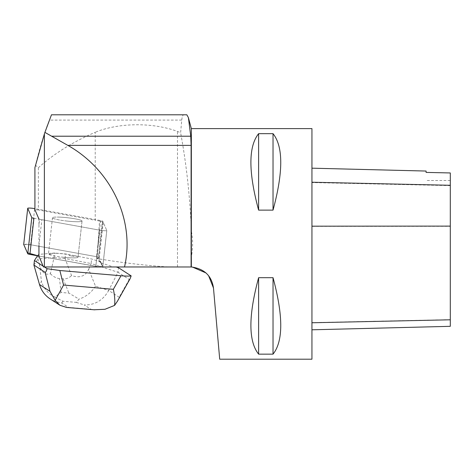 <?xml version="1.0" encoding="UTF-8"?>
<svg xmlns="http://www.w3.org/2000/svg" width="474" height="474" viewBox="0 0 474 474"><rect width="100%" height="100%" fill="white"/><g stroke="black" fill="none" stroke-linecap="round" stroke-linejoin="round"><path stroke-width="0.36" stroke-dasharray="2.37 1.78" d="M59.765 217.128A14.86 1.677 -173.7 0 1 74.673 218.757A14.86 1.677 -173.7 0 1 82.032 221.044A14.86 1.677 -173.7 0 1 67.077 221.068A14.86 1.677 -173.7 0 1 52.49 217.762A14.86 1.677 -173.7 0 1 59.765 217.128M33.921 218.259L99.842 230.198A4.574 0.515 6.3 0 0 104.428 230.72A4.574 0.515 6.3 0 0 106.798 230.53A4.574 0.515 6.3 0 0 106.792 230.494L102.728 221.192A4.574 0.515 6.3 0 0 100.595 220.546L34.922 208.649M95.819 266.352L38.927 256.049L95.819 266.352A4.58 0.515 6.3 0 0 100.411 266.868A4.58 0.515 6.3 0 0 102.775 266.684A4.574 0.515 -173.7 0 1 100.411 266.874A4.574 0.515 -173.7 0 1 95.819 266.352L99.842 230.198L95.819 266.352M100.595 220.546L96.578 256.695L31.995 244.999L23.712 244.394A4.574 0.515 -173.7 0 1 30.656 244.756L96.578 256.695A4.574 0.515 -173.7 0 1 98.71 257.341L102.769 266.649A4.574 0.515 -173.7 0 1 102.775 266.684A4.58 0.515 6.3 0 0 102.769 266.649L100.713 261.932L100.618 262.786L113.499 266.969L116.231 266.969L43.43 266.969M55.742 253.276A14.86 1.677 -173.7 0 1 70.65 254.911A14.86 1.677 -173.7 0 1 78.009 257.198A14.86 1.677 -173.7 0 1 63.054 257.222A14.86 1.677 -173.7 0 1 48.467 253.91A14.86 1.677 -173.7 0 1 55.742 253.276M38.951 224.824L38.927 218.988L39.579 219.184L38.951 224.824L38.951 245.704L41.842 219.699L99.836 230.198A4.58 0.515 -173.7 0 0 104.428 230.72A4.58 0.515 -173.7 0 0 106.798 230.53L102.775 266.684L106.798 230.53A4.58 0.515 -173.7 0 0 106.792 230.494L103.219 222.312L99.102 259.314A6.867 0.776 6.3 0 0 98.165 258.857L102.283 221.856A6.867 0.776 -173.7 0 1 103.219 222.312M192.379 267.046L113.499 266.969M100.618 262.786L99.102 259.314M168.098 266.969C143.711 265.322 120.052 262.513 97.111 258.537L98.165 258.857M67.261 221.091A14.872 1.677 6.3 0 0 82.043 221.05A14.872 1.677 6.3 0 0 67.444 217.738A14.872 1.677 6.3 0 0 52.478 217.762A14.872 1.677 6.3 0 0 67.261 221.091M63.238 257.24A14.872 1.677 6.3 0 0 78.02 257.198A14.872 1.677 6.3 0 0 74.222 255.628L74.128 256.487A14.872 1.677 6.3 0 0 69.163 255.527L69.257 254.674A14.872 1.677 6.3 0 0 52.247 253.217L52.152 254.076A14.872 1.677 6.3 0 0 49.089 254.342L49.183 253.489A14.872 1.677 6.3 0 0 48.455 253.91A14.872 1.677 6.3 0 0 63.238 257.24M49.089 254.342L52.152 254.076M69.163 255.527L74.128 256.487M38.376 167.743L38.376 209.958L95.227 220.256L95.227 132.282C72.747 141.981 53.799 153.801 38.376 167.743L35.473 165.213C40.45 145.477 45.089 130.433 49.379 120.088L51.47 114.797L183.799 114.797C182.828 114.803 182.14 116.568 181.743 120.088L180.618 132.702L177.495 131.452C153.268 122.304 118.707 122.511 95.227 132.282M311.945 128.608L311.945 359.203M219.705 359.203L213.478 288.014M208.613 275.75L205.989 272.941M191.336 266.981L191.336 256.914C193.042 248.24 193.042 239.571 191.336 230.903L191.336 128.608M258.62 354.143C248.329 341.256 248.329 315.773 258.62 277.687L273.03 277.687C283.316 315.773 283.316 341.256 273.03 354.143L258.62 354.143L258.62 277.687M258.62 210.124C248.329 172.044 248.329 146.555 258.62 133.668L273.03 133.668C283.316 146.555 283.316 172.044 273.03 210.124L258.62 210.124L258.62 133.668M190.975 266.969L191.336 256.914M38.376 209.958L34.922 209.81M97.111 258.537L99.504 221.008L95.227 220.256M99.504 221.008L102.283 221.856M41.842 219.699A6.867 0.776 -173.7 0 1 39.579 219.184M183.799 114.797L186.839 114.797M191.336 230.903C190.139 197.788 186.56 165.059 180.618 132.702M311.945 226.371L311.945 329.803L311.945 168.181L311.945 226.371L450.3 226.305L450.3 326.325M450.3 226.305L450.3 172.98L426.09 172.441L426.09 171.049M273.03 210.124L273.03 133.668M273.03 354.143L273.03 277.687M34.922 167.595L35.473 165.213M37.523 255.794L38.418 254.431L49.183 253.489M74.222 255.628L91.63 258.988L100.713 261.932M52.247 253.217L54.546 253.015L65.542 253.957L69.257 254.674M33.915 265.067L37.914 258.988L38.418 254.431M39.573 265.09L37.914 258.988L54.036 257.572L50.374 273.741C45.308 275.388 41.706 272.503 39.573 265.09L41.457 281.568L39.502 284.548M130.018 278.878L129.195 279.506L117.99 272.26L108.694 290.467L95.511 286.195L88.668 269.291C85.492 276.253 79.786 278.339 71.538 275.554L65.039 258.514L91.127 263.538L91.63 258.988M88.668 269.291L91.127 263.538L117.99 272.26L118.494 267.703M54.036 257.572L54.546 253.015M64.997 258.573L54.066 257.643M65.039 258.514L65.542 253.957M50.374 273.741C53.289 276.656 56.323 278.25 59.469 278.54L63.143 278.854C66.289 279.103 69.085 278.007 71.538 275.554M117.439 301.209L119.193 297.263L108.694 290.467C103.095 300.303 94.936 305.132 84.224 304.942L90.978 309.315L94.065 309.771M66.621 307.425L68.558 307.395L61.804 303.022L55.76 301.677L50.214 298.964M54.634 297.044L62.971 301.239L76.338 302.382L79.028 299.13L68.926 293.128L61.063 292.458L54.634 297.044C48.093 293.59 43.703 288.435 41.457 281.568M95.511 286.195C91.399 292.511 85.907 296.825 79.028 299.13M96.566 256.695L102.639 266.341L98.207 266.69L38.927 256.049M30.656 244.756L34.679 208.607M106.792 230.494L102.769 266.649L106.792 230.494M98.71 257.341L102.728 221.192M450.3 319.648L311.945 322.616M450.3 185.618L311.945 182.573M177.495 266.969L177.495 131.452M181.743 120.088L49.379 120.088M61.804 303.022L62.971 301.239M76.338 302.382L84.224 304.942M90.978 309.315L68.558 307.395M129.195 279.506L119.193 297.263M61.063 292.458L59.469 278.54M63.143 278.854L68.926 293.128M52.49 217.762L48.467 253.91L52.478 217.762M82.032 221.044L78.009 257.198M78.02 257.198L82.043 221.05M450.3 180.493L426.09 180.493M59.92 305.238L59.054 304.681"/><path stroke-width="0.71" d="M34.922 208.649L34.679 208.607A4.574 0.515 6.3 0 0 30.087 208.086A4.574 0.515 6.3 0 0 27.723 208.276A4.574 0.515 6.3 0 0 27.729 208.311L31.794 217.613A4.574 0.515 6.3 0 0 33.921 218.259L29.903 254.414A4.574 0.515 -173.7 0 1 27.77 253.768L23.706 244.46A4.574 0.515 -173.7 0 1 23.7 244.424A4.574 0.515 -173.7 0 1 23.712 244.394L27.332 252.766L38.927 256.049L29.903 254.414M38.927 218.988L34.922 209.81L34.922 167.595L44.378 133.964L44.378 266.969L43.43 266.969L38.927 256.049L38.951 245.704M191.105 266.975L191.105 145.376L190.761 136.216L188.385 117.576L186.839 114.797L51.47 114.797L44.906 132.394L67.835 145.376C111.591 170.036 135.197 220.677 124.514 266.969L191.336 266.981C204.27 268.734 211.653 275.744 213.478 288.014L219.705 359.203L311.945 359.203L311.945 128.608L191.336 128.608L191.336 266.981M124.514 266.969L44.378 266.969M44.906 132.394L44.378 133.964M213.478 288.014L208.613 275.75M205.989 272.941L192.379 267.046M258.62 133.668C248.329 146.555 248.329 172.044 258.62 210.124L273.03 210.124C283.316 172.044 283.316 146.555 273.03 133.668L258.62 133.668L258.62 210.124M258.62 277.687C248.329 315.773 248.329 341.256 258.62 354.143L273.03 354.143C283.316 341.256 283.316 315.773 273.03 277.687L258.62 277.687L258.62 354.143M311.945 329.803L450.3 326.325L450.3 172.951L426.09 172.406L426.09 171.049L311.945 168.181M273.03 277.687L273.03 354.143M273.03 133.668L273.03 210.124M43.412 266.323L34.424 260.51L37.523 255.794M59.054 304.681L50.214 298.964C44.894 295.426 41.321 290.621 39.502 284.548L50.001 291.344L45.119 272.313L33.915 265.067L34.424 260.51M45.119 272.313C45.611 272.591 46.268 271.389 47.092 268.705L44.408 266.969M94.065 309.771L104.967 309.285L114.554 305.41C115.141 301.162 114.744 295.794 113.357 289.312L120.994 275.75L59.837 270.518L63.563 285.052L55.162 300.326L59.896 305.274L66.621 307.425M116.231 266.969L118.494 267.703L131.162 275.898L130.018 278.878L117.309 301.446M47.092 268.705L59.837 270.518M120.994 275.75C125.983 276.158 129.372 276.206 131.162 275.898M39.502 284.548L33.915 265.067M50.001 291.344L55.162 300.326M114.554 305.41L117.439 301.209M27.729 208.311L23.706 244.46M27.77 253.768L31.794 217.613M450.3 319.796L311.945 322.77M450.3 226.11L311.945 226.175M450.3 185.281L311.945 182.229M190.761 136.216L51.944 136.216M191.105 145.376L67.835 145.376M63.563 285.052L113.357 289.312M27.723 208.276L23.7 244.424M191.336 128.608L188.379 117.576M94.764 309.83L66.194 307.389"/></g></svg>
